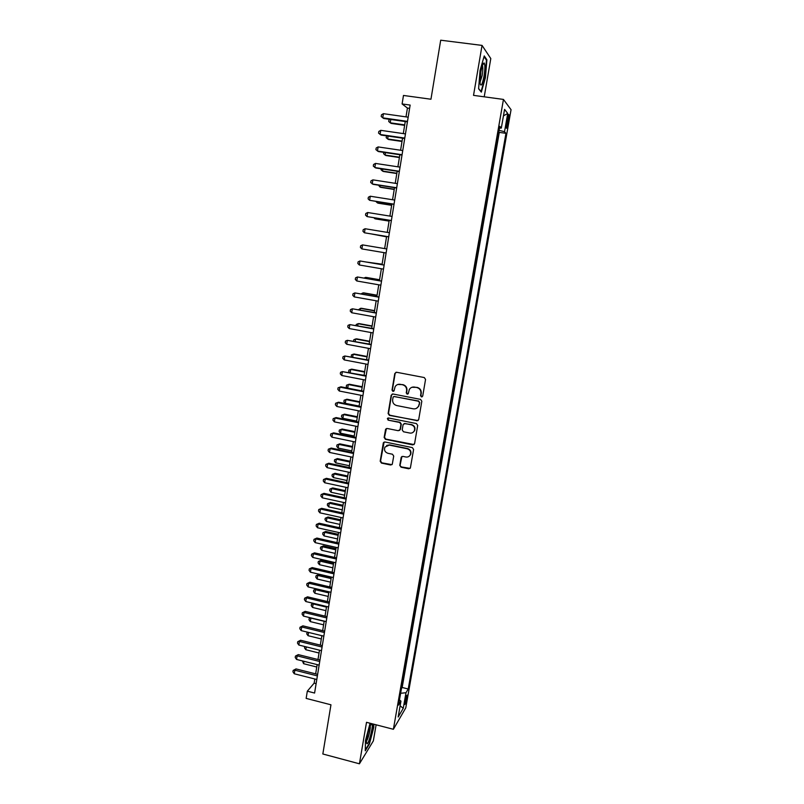 <?xml version="1.0" encoding="UTF-8"?>
<svg xmlns="http://www.w3.org/2000/svg" width="804" height="804" viewBox="0 0 804 804"><rect width="100%" height="100%" fill="white"/><g stroke="black" fill="none" stroke-linecap="round" stroke-linejoin="round"><path stroke-width="1.21" d="M421.447 396.935L422.713 396.05L425.557 379.408L424.271 377.548L396.573 372.262L394.784 373.528L392.03 390.091L392.915 391.387L394.03 390.865L395.116 386.694C396.322 384.804 398.03 384.021 400.241 384.322L402.543 384.764C405.467 385.649 406.824 387.628 406.613 390.714L406.251 392.854L407.136 394.151L408.281 393.608L409.296 389.558C410.502 387.598 412.241 386.774 414.522 387.076L416.834 387.528C419.778 388.402 421.135 390.392 420.914 393.488L420.552 395.628L421.447 396.935M411.929 387.277L417.165 387.387C420.1 388.272 421.467 390.252 421.246 393.337L420.874 395.488L422.261 396.764M396.01 372.262L395.146 373.418L392.392 389.95L393.679 391.246M397.819 384.473L402.894 384.634C405.819 385.508 407.166 387.488 406.955 390.563L406.593 392.704L407.929 394M406.945 698.073L407.166 695.159C406.583 694.957 405.829 697.098 404.894 701.56L404.673 704.465C405.256 704.646 406.02 702.515 406.945 698.073M399.769 465.335L401.035 467.184L408.713 468.782L410.382 467.958L413.598 449.446L412.331 447.597L384.955 441.989L383.347 442.743L380.181 461.245L381.438 463.084L390.654 465.013L392.282 464.23L393.719 456.079L392.463 454.23L387.88 453.285C384.895 452.17 383.92 450.109 384.935 447.114L389.247 445.094L407.266 448.793C410.191 449.858 411.206 451.868 410.301 454.823C409.336 456.561 407.859 457.295 405.869 457.004L402.864 456.381L401.216 457.185L399.769 465.335L401.387 466.933L410.08 468.38M484.219 96.822L490.802 58.561L482.048 45.406L440.703 40.2L430.954 99.234L403.477 95.455L402.1 103.957L410.14 105.073L314.595 693.048L307.319 691.179L306.153 698.395L330.957 704.796L322.836 753.991L359.428 763.8L373.337 740.926L376.121 724.806M482.048 45.406L473.526 95.364L503.455 99.425L393.387 729.288L366.513 722.314L359.428 763.8M416.884 420.854L418.693 419.608L421.829 401.246L420.552 399.387L392.945 394L391.166 395.256L388.121 413.527L389.387 415.377L418.09 420.592M417.698 425.427L414.583 443.667L412.784 444.903L385.397 439.306L384.141 437.466L385.598 429.225L387.206 428.482L398.302 430.713L400.08 429.487L400.955 424.311L399.688 422.462L388.121 420.14L387.357 418.502L388.483 417.979L416.422 423.567L417.698 425.427M507.314 118.801L506.289 128.067C506.691 128.821 507.234 127.454 507.917 123.967L508.932 114.711C508.54 113.937 507.997 115.304 507.314 118.801M503.455 99.425L511.053 109.696L405.779 707.862L393.387 729.288M401.437 688.666L402.171 687.48L408.231 688.998L505.957 133.333L504.52 131.715L499.083 130.328M408.231 688.998L405.98 692.746L403.246 708.314L398.171 716.997L400.955 701.128L398.563 705.108L499.786 126.349L501.314 128.077L504.58 109.384L507.726 113.444L504.52 131.715M402.171 687.48L499.294 132.389L498.822 131.876M314.826 678.988L314.153 683.129L307.319 691.179M402.1 103.957L407.437 108.068L406 116.871M405.246 121.555L403.296 133.595M402.543 138.187L400.593 150.237M399.859 154.75L397.9 166.81M397.186 171.242L395.226 183.312M394.523 187.664L392.563 199.744M391.87 204.005L389.91 216.095M389.226 220.276L387.267 232.376M386.603 236.487L384.644 248.587L370.463 246.215L384.644 248.587M383.98 252.637L382.031 264.667M381.367 268.757L379.438 280.686M378.764 284.807L376.845 296.626M376.171 300.796L374.272 312.495M373.589 316.706L371.709 328.303M371.016 332.554L369.157 344.032M368.463 348.333L366.614 359.7M365.91 364.041L364.081 375.307M363.378 379.679L361.569 390.844M360.845 395.256L359.056 406.311M358.333 410.764L356.554 421.708M355.83 426.21L354.072 437.044M353.338 441.587L351.589 452.32M350.856 456.893L349.127 467.526M348.373 472.139L346.665 482.671M345.911 487.324L344.223 497.746M343.459 502.44L341.79 512.771M341.017 517.495L339.358 527.715M338.595 532.479L336.946 542.61M336.172 547.413L334.544 557.443M333.76 562.277L332.142 572.207M331.359 577.081L329.761 586.91M328.967 591.814L327.389 601.553M326.585 606.497L325.017 616.135M324.213 621.11L322.665 630.668M321.851 635.673L320.314 645.13M319.5 650.175L317.982 659.531M317.158 664.606L315.65 673.873M409.608 108.369L407.437 108.068M316.123 683.631L314.153 683.129M499.294 132.389L505.957 133.333M499.475 128.097L501.314 128.077M400.955 701.128L399.477 699.912M400.633 693.269L405.98 692.746M503.455 115.856L507.726 113.444M403.246 708.314L400.131 705.822M480.038 70.551L478.601 88.802L481.335 92.118L485.415 77.727L486.882 59.767L484.239 55.908L480.038 70.551M370.071 723.238L365.478 740.544L365.257 750.815L369.438 744.001L373.78 727.288L373.87 724.223M486.088 59.667L486.882 59.767M392.292 394.02L391.538 395.106L388.493 413.356L389.759 415.196L417.216 420.673M419.376 402.543L418.482 401.236L394.261 396.503L393.146 397.015L392.643 399.628C392.432 402.693 393.779 404.673 396.694 405.548L413.226 408.814C415.567 409.135 417.326 408.271 418.522 406.221L419.708 402.382L418.482 401.236M393.849 396.503L418.814 401.075M416.532 408.301L418.854 406.06L418.995 404.794M419.708 402.382L419.316 404.633M386.412 428.532L384.513 437.255L385.769 439.095L414.08 444.562M399.498 430.441L400.432 429.286L401.307 424.12L400.04 422.271L388.121 420.14M388.01 418L388.493 419.959M409.859 433.054C411.829 433.326 413.306 432.602 414.291 430.874C415.236 427.889 414.221 425.849 411.266 424.783L404.874 423.497L403.085 424.743L402.211 429.909L403.477 431.768L409.859 433.054M412.914 432.451L414.623 430.673C415.567 427.688 414.562 425.658 411.598 424.592L411.266 424.783M404.04 423.567L411.598 424.592M401.899 456.501L400.131 465.084M409.146 456.26L410.643 454.592C411.547 451.637 410.532 449.627 407.608 448.562L407.266 448.793M386.613 445.456L389.618 444.873L407.608 448.562M384.111 442.059L380.563 461.004L381.82 462.843L391.96 464.652M390.774 119.494L390.241 122.811L391.146 123.414L404.633 125.344M389.87 119.364L388.975 119.876L388.724 121.494L390.241 122.811L404.703 124.881M407.497 121.374L382.744 117.846L383.407 113.676L408.171 117.183M407.417 121.856L383.709 118.489L381.186 116.5L381.458 114.831L383.407 113.676M483.998 76.229C485.103 69.033 485.164 64.621 484.189 63.003C483.124 62.853 482.018 65.868 480.862 72.038L480.078 83.375C480.973 87.083 482.279 84.701 483.998 76.229M480.008 82.33L482.169 75.536C482.872 71.064 483.003 67.888 482.571 65.998L482.38 65.616M484.018 56.662L486.44 60.169L485.013 77.576L481.053 91.525L478.621 88.561M371.961 723.912L371.88 723.851C370.513 722.515 365.961 738.414 366.523 742.665L366.825 743.63C368.423 745.519 373.729 725.097 371.961 723.912M373.458 724.123L373.368 727.409L369.157 743.61L365.277 749.931M366.544 740.785C368.061 739.61 370.945 727.921 370.152 726.183M388.111 136.087L387.649 138.971L388.563 139.504L402.01 141.474M386.654 135.876L386.141 137.635L387.649 138.971L402.08 141.072M385.468 152.609L385.076 155.051L386 155.534L399.407 157.534M383.779 152.358L383.568 153.695L385.076 155.051L399.467 157.202M382.835 169.061L382.513 171.071L383.438 171.493L396.814 173.533M381.156 168.8L381.006 169.694L382.513 171.071L396.854 173.252M380.212 185.433L379.95 187.01L380.885 187.382L394.231 189.463M378.533 185.181L379.95 187.01L394.261 189.242M404.784 138.077L380.101 134.489L380.754 130.338L405.457 133.906M404.713 138.499L381.066 135.062L378.553 133.122L378.815 131.464L380.754 130.338M402.08 154.71L377.458 151.052L378.121 146.921L402.754 150.559M402.02 155.071L378.433 151.564L375.92 149.665L376.182 148.016L378.121 146.921M399.387 171.272L374.835 167.544L375.488 163.423L400.06 167.142M399.337 171.574L375.82 167.996L373.297 166.137L373.558 164.488L375.488 163.423M396.704 187.764L372.222 183.955L372.875 179.865L397.377 183.644M396.663 187.995L373.217 184.347L370.694 182.538L370.956 180.9L372.875 179.865M377.599 201.744L377.408 202.889L378.352 203.211L391.659 205.321M375.92 201.492L377.408 202.889L391.689 205.161M394.04 204.176L369.619 200.307L370.272 196.226L394.704 200.075M394.01 204.347L369.619 200.307L368.101 198.859L368.363 197.231L370.272 196.226M374.996 217.974L374.875 218.708L375.83 218.959L389.096 221.11M373.94 217.804L374.875 218.708L389.116 221.01M391.387 220.517L367.036 216.577L367.679 212.517L392.04 216.437M391.367 220.628L367.036 216.577L365.518 215.12L365.78 213.502L367.679 212.517M372.403 234.145L386.543 236.838M371.961 234.064L386.553 236.798M388.734 236.788L364.453 232.788L365.096 228.738L389.397 232.728M388.734 236.838L364.453 232.788L362.946 231.311L363.207 229.693L365.096 228.738M361.89 248.918L360.383 247.421L360.644 245.813L362.524 244.888L386.764 248.949L362.524 244.888L361.89 248.918L386.101 252.989M382.111 264.194L367.9 262.265M382.101 264.255L367.297 262.154M384.151 265.029L359.971 260.968L384.141 265.089M359.328 264.978L357.84 263.471L358.092 261.863L359.971 260.968L359.328 264.978L383.488 269.119M379.588 279.742L366.443 277.46L365.468 277.41L365.338 278.234M379.568 279.852L365.468 277.41L364.132 278.023M381.548 281.048L357.418 276.978L381.528 281.169M356.785 280.978L355.298 279.44L355.549 277.852L357.418 276.978L356.785 280.978L380.875 285.179M377.076 295.219L363.971 292.907L362.986 292.907L362.785 294.133M377.046 295.39L362.986 292.907L361.147 293.842M378.955 296.998L354.886 292.927L378.925 297.178M354.252 296.897L352.765 295.349L353.026 293.761L354.886 292.927L354.252 296.897L378.272 301.168M374.574 310.635L361.498 308.284L360.514 308.334L360.252 309.972M374.543 310.857L360.514 308.334L358.614 309.671M376.372 312.877L352.353 308.796L376.332 313.118M351.73 312.756L350.253 311.188L350.504 309.61L352.353 308.796L351.73 312.756L375.689 317.088M372.081 325.982L359.046 323.6L358.051 323.7L357.73 325.741M372.041 326.263L358.051 323.7L356.242 324.474L356.092 325.439M373.81 328.685L349.84 324.605L373.759 328.987M349.217 328.545L347.75 326.957L348.001 325.389L349.84 324.605L349.217 328.545L373.116 332.936M369.609 341.268L356.604 338.846L355.599 339.007L355.207 341.439M369.549 341.599L355.599 339.007L353.8 339.75L353.579 341.127M371.247 344.424L347.338 340.333L371.187 344.785M346.715 344.263L345.248 342.665L345.499 341.097L347.338 340.333L346.715 344.263L370.554 348.725M367.137 356.484L354.162 354.031L353.157 354.252L352.705 357.066M367.076 356.875L353.157 354.252L351.368 354.966L351.438 356.825M368.704 360.102L344.846 356.001L368.634 360.514M344.223 359.911L342.765 358.293L343.017 356.735L344.846 356.001L344.223 359.911L367.991 364.433M364.674 371.639L351.74 369.157L350.725 369.428L350.212 372.634M364.604 372.091L350.725 369.428L348.936 370.111L348.695 371.629L349.479 372.493M366.162 375.709L342.363 371.609L366.091 376.182M341.74 375.498L340.293 373.87L340.544 372.312L342.363 371.609L341.74 375.498L365.448 380.081M362.232 386.734L349.318 384.222L348.303 384.533L347.73 388.131M362.152 387.237L348.303 384.533L346.524 385.196L346.283 386.704L347.509 388.091M363.639 391.246L340.966 386.804L339.891 387.146L363.549 391.779M339.278 391.015L337.831 389.367L338.072 387.819L339.891 387.146L339.278 391.015L362.926 395.668M359.79 401.769L346.916 399.226L345.891 399.588L345.288 403.337L359.097 406.08M359.7 402.322L345.891 399.588L344.122 400.231L343.881 401.729L345.288 403.337M361.127 406.723L338.514 402.221L337.429 402.613L361.026 407.306M336.816 406.472L335.379 404.804L335.62 403.266L337.429 402.613L336.816 406.472L360.403 411.176M357.368 416.743L344.524 414.16L343.489 414.573L342.886 418.311L356.654 421.095M357.267 417.346L343.489 414.573L341.73 415.186L344.524 414.16M342.886 418.311L341.489 416.683L341.73 415.186M358.624 422.13L336.072 417.577L334.977 418.02L358.514 422.773M334.363 421.859L332.936 420.17L333.178 418.643L334.977 418.02L334.363 421.859L357.891 426.622M333.178 418.643L336.072 417.577M354.946 431.647L342.132 429.034L341.097 429.507L340.504 433.225L354.232 436.039M354.835 432.301L341.097 429.507L339.338 430.09L342.132 429.034M340.504 433.225L339.107 431.577L339.338 430.09M356.132 437.466L333.63 432.864L332.534 433.356L356.011 438.17M331.931 437.175L330.504 435.477L330.745 433.949L332.534 433.356L331.931 437.175L355.388 442.009M330.745 433.949L333.63 432.864M352.534 446.491L339.76 443.848L338.715 444.371L338.122 448.069L351.82 450.923M352.423 447.205L338.715 444.371L336.966 444.934L339.76 443.848M338.122 448.069L336.735 446.411L336.966 444.934M353.649 452.742L331.208 448.079L330.102 448.622L353.519 453.496M329.499 452.431L328.082 450.722L328.323 449.205L330.102 448.622L329.499 452.431L352.906 457.325M328.323 449.205L331.208 448.079M350.142 461.275L337.389 458.602L336.343 459.174L335.75 462.863L349.418 465.737M350.011 462.039L336.343 459.174L334.605 459.717L337.389 458.602M335.75 462.863L334.363 461.184L334.605 459.717M351.177 467.958L328.796 463.235L327.68 463.838L351.036 468.762M327.077 467.626L325.67 465.898L325.911 464.38L327.68 463.838L327.077 467.626L350.423 472.571M325.911 464.38L328.796 463.235M347.75 476.008L335.037 473.295L333.982 473.918L333.389 477.586L347.026 480.501M347.619 476.812L333.982 473.918L332.243 474.43L335.037 473.295M333.389 477.586L332.012 475.898L332.243 474.43M348.715 483.103L326.394 478.33L325.278 478.973L348.574 483.968M324.675 482.752L323.268 481.013L323.509 479.506L325.278 478.973L324.675 482.752L347.951 487.757M323.509 479.506L326.394 478.33M345.368 490.671L332.685 487.938L331.63 488.591L331.047 492.259L344.635 495.204M345.228 491.535L331.63 488.591L329.901 489.093L332.685 487.938M331.047 492.259L329.67 490.551L329.901 489.093M346.263 498.189L323.992 493.354L322.876 494.058L346.112 499.103M322.273 497.817L320.876 496.058L321.118 494.56L322.876 494.058L322.273 497.817L345.499 502.882M321.118 494.56L323.992 493.354M343.006 505.274L330.354 502.51L329.288 503.214L328.705 506.862L342.263 509.847M342.856 506.188L329.288 503.214L327.57 503.686L330.354 502.51M328.705 506.862L327.328 505.143L327.57 503.686M343.821 513.213L321.61 508.329L320.484 509.073L343.66 514.178M319.891 512.821L318.495 511.042L318.736 509.555L320.484 509.073L319.891 512.821L343.047 517.937M318.736 509.555L321.61 508.329M340.645 519.816L328.022 517.022L326.957 517.786L326.374 521.414L339.901 524.419M340.484 520.781L326.957 517.786L325.238 518.228L328.022 517.022M326.374 521.414L325.007 519.675L325.238 518.228M341.388 528.168L319.238 523.233L318.103 524.027L341.218 529.193M317.51 527.756L316.123 525.967L316.364 524.479L318.103 524.027L317.51 527.756L340.615 532.931M316.364 524.479L319.238 523.233M338.293 534.308L325.71 531.484L324.625 532.288L324.052 535.906L337.539 538.941M338.132 535.323L324.625 532.288L322.927 532.71L325.71 531.484M324.052 535.906L322.695 534.157L322.927 532.71M338.966 543.072L316.876 538.067L315.741 538.921L338.796 544.137M315.148 542.63L313.761 540.831L314.002 539.343L315.741 538.921L315.148 542.63L338.182 547.866M314.002 539.343L316.876 538.067M335.951 548.73L323.399 545.876L322.314 546.73L321.741 550.328L335.198 553.403M335.781 549.795L322.314 546.73L320.615 547.132L323.399 545.876M321.741 550.328L320.384 548.569L320.615 547.132M336.554 557.906L314.525 552.851L313.379 553.755L336.373 559.021M312.786 557.443L311.409 555.634L311.64 554.157L313.379 553.755L312.786 557.443L335.77 562.74M311.64 554.157L314.525 552.851M333.62 563.101L321.097 560.217L320.012 561.112L319.429 564.699L332.856 567.805M333.439 564.217L320.012 561.112L318.314 561.494L321.097 560.217M319.429 564.699L318.082 562.931L318.314 561.494M334.152 572.669L312.173 567.574L311.027 568.518L333.962 573.845M310.444 572.197L309.068 570.368L309.299 568.9L311.027 568.518L310.444 572.197L333.369 577.543M309.299 568.9L312.173 567.574M331.298 577.413L318.806 574.498L317.711 575.443L317.138 579.021L330.534 582.156M331.117 578.568L317.711 575.443L316.032 575.805L318.806 574.498M317.138 579.021L315.801 577.232L316.032 575.805M331.771 587.382L309.841 582.227L308.686 583.222L331.57 588.608M308.103 586.89L306.736 585.041L306.967 583.583L308.686 583.222L308.103 586.89L330.967 592.287M306.967 583.583L309.841 582.227M328.796 592.87L315.429 589.714L314.856 593.272L328.213 596.437M316.384 588.85L313.751 590.046L316.284 588.819M314.856 593.272L313.52 591.473L313.751 590.046M329.389 602.035L307.52 596.829L306.354 597.864L329.178 603.312M305.771 601.523L304.414 599.663L304.646 598.196L306.354 597.864L305.771 601.523L328.585 606.97M304.646 598.196L307.52 596.829M326.484 607.12L313.148 603.925L312.585 607.472L325.911 610.668M313.691 603.412L311.48 604.236L313.228 603.301M312.585 607.472L311.248 605.653L311.48 604.236M327.017 616.618L305.198 611.362L304.033 612.457L326.796 617.944M303.46 616.095L302.103 614.216L302.334 612.759L304.033 612.457L303.46 616.095L326.203 621.592M302.334 612.759L305.198 611.362M324.183 621.301L310.877 618.085L310.314 621.613L323.61 624.839M311.037 617.924L309.218 618.376L310.203 617.723M310.314 621.613L308.987 619.784L309.218 618.376M324.655 631.15L302.897 625.844L301.721 626.979L324.434 632.527M301.148 630.597L299.802 628.708L300.023 627.261L301.721 626.979L301.148 630.597L323.841 636.165M300.023 627.261L302.897 625.844M308.585 632.426L308.053 635.693L321.319 638.959M308.053 635.693L306.736 633.853L307.299 632.105M306.967 632.446L308.002 632.276M322.303 645.612L300.596 640.255L299.42 641.441L322.072 647.039M298.847 645.049L297.5 643.15L297.731 641.703L299.42 641.441L298.847 645.049L321.479 650.667M297.731 641.703L300.596 640.255M306.264 646.888L305.811 649.722L319.037 653.009M305.811 649.722L304.495 647.873L304.716 646.506M319.962 660.024L298.314 654.617L297.128 655.843L319.721 661.501M296.555 659.441L295.219 657.521L295.45 656.084L297.128 655.843L296.555 659.441L319.138 665.109M295.45 656.084L298.314 654.617M303.952 661.3L303.57 663.692L316.766 667.019M303.57 663.692L302.415 660.908M317.63 674.375L296.033 668.918L294.847 670.194L317.379 675.893M294.274 673.772L292.947 671.842L293.169 670.415L294.847 670.194L294.274 673.772L316.796 679.491M293.169 670.415L296.033 668.918M507.073 120.148L508.55 120.359M506.46 123.766L507.917 123.967M482.531 65.204L484.189 63.003M370.604 725.228L371.88 723.851"/></g></svg>

